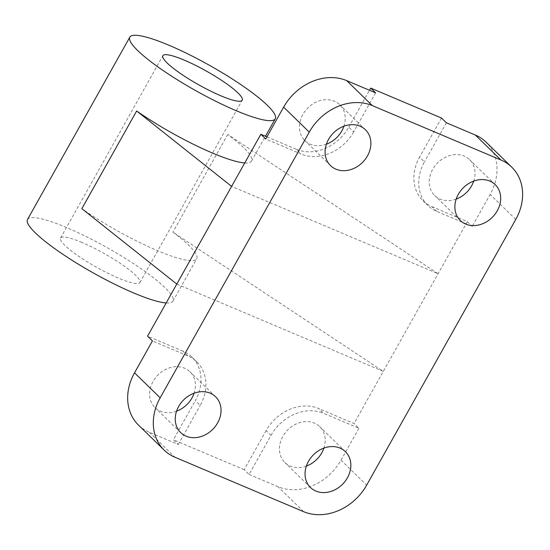 <?xml version="1.0" encoding="UTF-8"?>
<svg xmlns="http://www.w3.org/2000/svg" width="550" height="550" viewBox="0 0 550 550"><rect width="100%" height="100%" fill="white"/><g stroke="black" fill="none" stroke-linecap="round" stroke-linejoin="round"><path stroke-width="0.41" stroke-dasharray="2.75 2.06" d="M375.595 92.854L353.671 131.924L348.789 127.167A41.697 34.485 -45.7 0 1 296.237 149.256L301.125 154.014L265.726 139.047M353.671 131.924A41.697 34.485 -45.7 0 1 301.125 154.014M266.942 136.868L296.237 149.256M436.817 211.406L431.936 206.649A41.697 34.485 -45.7 0 1 422.936 200.695A41.697 34.485 -45.7 0 1 419.588 157.108L424.469 161.865A41.697 34.485 -45.7 0 0 427.817 205.452A41.697 34.485 -45.7 0 0 436.817 211.406L472.216 226.38L490.126 194.466A50.036 41.388 134.3 0 0 486.104 142.161M446.394 122.794L424.469 161.865M456.197 199.079A25.018 20.694 -45.7 0 1 440.082 199.086A25.018 20.694 -45.7 0 1 434.679 195.518A25.018 20.694 -45.7 0 1 437.319 163.157A25.018 20.694 -45.7 0 1 469.604 159.679A25.018 20.694 -45.7 0 1 473.722 181.094M441.513 118.037L419.588 157.108M266.097 430.623L244.173 469.693L249.054 474.451L270.985 435.38L266.097 430.623A41.697 34.485 -45.7 0 1 318.649 408.526L323.531 413.284L358.93 428.257L354.049 423.5L318.649 408.526M270.985 435.38A41.697 34.485 -45.7 0 1 323.531 413.284M187.832 355.891L182.951 351.134A41.697 34.485 -45.7 0 1 191.95 357.087A41.697 34.485 -45.7 0 1 195.298 400.675L200.186 405.433A41.697 34.485 -45.7 0 0 196.831 361.845A41.697 34.485 -45.7 0 0 187.832 355.891L152.433 340.924M182.951 351.134L147.551 336.167M249.054 474.451L277.963 486.674A50.036 41.388 134.3 0 0 341.021 460.164L358.93 428.257M431.936 206.649L467.335 221.623L354.049 423.5M467.335 221.623L472.216 226.38M306.364 466.084A25.018 20.694 -45.7 0 1 284.852 462.516A25.018 20.694 -45.7 0 1 284.955 433.118A25.018 20.694 -45.7 0 1 314.366 423.108A25.018 20.694 -45.7 0 1 319.77 426.676A25.018 20.694 -45.7 0 1 323.888 448.099M138.545 425.136A50.036 41.388 134.3 0 0 149.346 432.279L178.255 444.51L173.374 439.752L195.298 400.675M244.173 469.693L173.374 439.752M178.255 444.51L200.186 405.433M176.571 411.187A25.018 20.694 -45.7 0 1 155.052 407.619A25.018 20.694 -45.7 0 1 155.155 378.228A25.018 20.694 -45.7 0 1 184.573 368.211A25.018 20.694 -45.7 0 1 189.97 371.786A25.018 20.694 -45.7 0 1 194.095 393.202M244.757 162.944A83.394 14.41 29.3 0 0 251.529 161.102A83.394 14.41 29.3 0 0 227.728 134.468L438.096 273.721L231.605 186.381M176.784 284.068L383.281 371.401L172.913 232.148A83.394 14.41 -150.7 0 1 196.708 258.789A83.394 14.41 -150.7 0 1 81.84 208.677M227.728 134.468L172.913 232.148M81.916 242.461A45.492 7.858 29.3 0 0 60.555 238.04A45.492 7.858 29.3 0 0 96.381 267.156A45.492 7.858 29.3 0 0 139.899 282.562A45.492 7.858 29.3 0 0 122.567 264.921A45.492 7.858 29.3 0 0 81.916 242.461M166.189 302.954A83.394 14.41 29.3 0 0 172.954 301.118A83.394 14.41 29.3 0 0 141.185 268.771A83.394 14.41 29.3 0 0 66.653 227.59A83.394 14.41 29.3 0 0 27.5 219.491M348.789 127.167L369.49 90.269M326.397 144.189A25.018 20.694 -45.7 0 1 310.282 144.196A25.018 20.694 -45.7 0 1 304.886 140.621A25.018 20.694 -45.7 0 1 307.526 108.261A25.018 20.694 -45.7 0 1 339.804 104.782A25.018 20.694 -45.7 0 1 343.929 126.204M515.763 219.45L490.126 194.466M341.021 460.164L366.658 485.148M303.6 511.658L277.963 486.674M149.346 432.279L174.983 457.263M422.936 200.695L427.817 205.452M191.95 357.087L196.831 361.845M139.899 282.562L242.22 100.224M60.555 238.04L162.882 55.701M172.954 301.118L196.708 258.789M251.529 161.102L265.471 136.249M495.241 184.663L469.604 159.679M460.316 220.502L434.679 195.518M365.441 129.766L339.804 104.782M330.522 165.605L304.886 140.621M215.607 396.763L189.97 371.786M180.689 432.603L155.052 407.619M345.407 451.66L319.77 426.676M310.489 487.499L284.852 462.516"/><path stroke-width="0.82" d="M369.49 90.269L370.714 88.089L375.595 92.854L346.686 80.623A50.036 41.388 134.3 0 0 283.628 107.133L265.726 139.047L260.837 134.289L266.942 136.868M511.741 167.145A50.036 41.388 -45.7 0 1 515.763 219.45L366.658 485.148A50.036 41.388 -45.7 0 1 303.6 511.658L174.983 457.263A50.036 41.388 -45.7 0 1 164.182 450.12A50.036 41.388 -45.7 0 1 160.167 397.815L309.265 132.117A50.036 41.388 -45.7 0 1 372.329 105.607L500.94 160.002A50.036 41.388 -45.7 0 1 511.741 167.145L486.104 142.161A50.036 41.388 134.3 0 0 475.303 135.018L446.394 122.794L441.513 118.037L370.714 88.089M473.722 181.094A25.018 20.694 -45.7 0 1 456.197 199.079M176.784 284.068L231.605 186.381L136.654 110.99L81.84 208.677L176.784 284.068L147.551 336.167L152.433 340.924L134.53 372.831A50.036 41.388 134.3 0 0 138.545 425.136L164.182 450.12M340.003 448.092A25.018 20.694 -45.7 0 1 345.407 451.66A25.018 20.694 -45.7 0 1 342.767 484.021A25.018 20.694 -45.7 0 1 310.489 487.499A25.018 20.694 -45.7 0 1 310.592 458.102A25.018 20.694 -45.7 0 1 340.003 448.092M210.21 393.195A25.018 20.694 -45.7 0 1 215.607 396.763A25.018 20.694 -45.7 0 1 212.967 429.124A25.018 20.694 -45.7 0 1 180.689 432.603A25.018 20.694 -45.7 0 1 180.792 403.205A25.018 20.694 -45.7 0 1 210.21 393.195M360.044 126.198A25.018 20.694 -45.7 0 1 365.441 129.766A25.018 20.694 -45.7 0 1 365.337 159.163A25.018 20.694 -45.7 0 1 335.919 169.173A25.018 20.694 -45.7 0 1 330.522 165.605A25.018 20.694 -45.7 0 1 330.626 136.208A25.018 20.694 -45.7 0 1 360.044 126.198M489.837 181.087A25.018 20.694 -45.7 0 1 495.241 184.663A25.018 20.694 -45.7 0 1 495.138 214.06A25.018 20.694 -45.7 0 1 465.719 224.07A25.018 20.694 -45.7 0 1 460.316 220.502A25.018 20.694 -45.7 0 1 460.426 191.104A25.018 20.694 -45.7 0 1 489.837 181.087M323.888 448.099A25.018 20.694 -45.7 0 1 306.364 466.084M194.095 393.202A25.018 20.694 -45.7 0 1 176.571 411.187M136.654 110.99A83.394 14.41 29.3 0 0 244.757 162.944M184.236 60.115A45.492 7.858 -150.7 0 1 224.895 82.583A45.492 7.858 -150.7 0 1 242.22 100.224A45.492 7.858 -150.7 0 1 198.708 84.817A45.492 7.858 -150.7 0 1 162.882 55.701A45.492 7.858 -150.7 0 1 184.236 60.115M129.828 37.146A83.394 14.41 -150.7 0 1 168.981 45.251A83.394 14.41 -150.7 0 1 243.506 86.433A83.394 14.41 -150.7 0 1 275.282 118.772A83.394 14.41 -150.7 0 1 195.504 90.523A83.394 14.41 -150.7 0 1 129.828 37.146L27.5 219.491A83.394 14.41 29.3 0 0 80.692 265.609A83.394 14.41 29.3 0 0 166.189 302.954M231.605 186.381L260.837 134.289M343.929 126.204A25.018 20.694 -45.7 0 1 326.397 144.189M372.329 105.607L346.686 80.623M283.628 107.133L309.265 132.117M475.303 135.018L500.94 160.002M160.167 397.815L134.53 372.831M265.471 136.249L275.282 118.772"/></g></svg>
